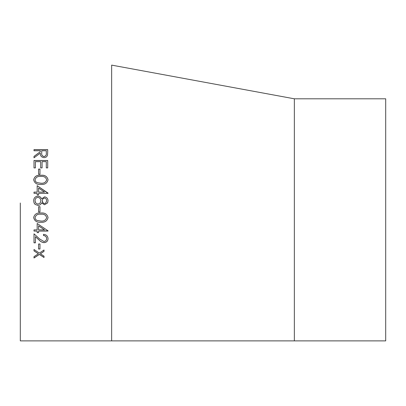 <?xml version="1.0" encoding="UTF-8"?>
<svg xmlns="http://www.w3.org/2000/svg" width="406" height="406" viewBox="0 0 406 406"><rect width="100%" height="100%" fill="white"/><g stroke="black" fill="none" stroke-linecap="round" stroke-linejoin="round"><path stroke-width="0.61" d="M294.35 340.883L294.35 98.805L385.7 98.805L385.7 340.883L20.3 340.883L20.3 203M41.59 202.898L41.635 202.812C40.92 204.441 39.707 205.324 37.991 205.456L35.155 204.421L34.079 203L33.652 200.787C33.739 198.016 35.149 196.468 37.88 196.154C39.641 196.276 40.894 197.179 41.635 198.854L44.538 196.854C46.776 197.214 47.949 198.554 48.055 200.868L47.477 203L44.503 204.756L41.635 202.812C40.92 204.446 39.702 205.329 37.991 205.461L35.155 204.421L34.332 203.472M47.705 167.906L46.299 167.906L46.299 161.659L42.082 161.659L42.082 167.906L40.676 167.906L40.676 161.659L35.408 161.659L35.408 167.906L34.002 167.906L34.002 160.487L47.705 160.487L47.705 167.906M39.976 174.225L38.57 174.225L38.57 169.094L39.976 169.094L39.976 174.225M48.055 179.762C47.182 183.202 44.777 184.76 40.849 184.436C36.916 184.755 34.515 183.197 33.652 179.762C34.52 176.377 36.921 174.879 40.849 175.26C44.782 174.874 47.182 176.377 48.055 179.762M48.055 193.347L38.57 193.347L38.57 194.926L37.164 194.926L37.164 193.347L34.002 193.347L34.002 192.119L37.164 192.119L37.164 185.654L48.055 193.347M39.976 211.952L38.57 211.952L38.57 206.69L39.976 206.69L39.976 211.952M48.055 217.565C47.182 221.026 44.777 222.595 40.849 222.26C36.916 222.589 34.515 221.026 33.652 217.565C34.52 214.145 36.921 212.622 40.849 213.003C44.782 212.622 47.182 214.14 48.055 217.565M38.57 231.085L38.57 232.633L37.164 232.633L37.164 231.085L34.002 231.085L34.002 229.882L37.164 229.882L37.164 223.478L48.055 230.841L38.57 231.085L48.055 231.044M35.408 236.683L35.408 242.829L34.002 242.829L34.002 233.831L39.671 238.987L43.873 241.484C45.609 241.276 46.533 240.322 46.649 238.616C46.497 236.754 45.442 235.729 43.488 235.541L43.488 234.343C46.274 234.577 47.796 236.018 48.055 238.677C47.867 241.118 46.507 242.448 43.985 242.661C42.067 242.433 40.427 241.545 39.067 239.997L35.408 236.683L39.067 239.941C40.427 241.489 42.067 242.372 43.985 242.6C46.507 242.387 47.867 241.062 48.055 238.626M39.976 249.005L38.57 249.005L38.57 244.006L39.976 244.006L39.976 249.005M44.015 251.37L40.402 253.775L44.015 256.161L44.015 257.511L39.382 254.455L34.002 257.993L34.002 256.648L38.352 253.775L34.002 250.878L34.002 249.502L39.382 253.095L44.015 250L44.015 251.37M47.705 152.159L47.517 155.062C47.025 156.716 45.868 157.584 44.041 157.66C41.387 157.274 40.148 155.752 40.326 153.098L34.002 157.822L34.002 156.391L40.326 151.682L40.326 150.758L34.002 150.758L34.002 149.621L47.705 149.621L47.705 152.159M294.35 98.805L111.65 65.117L111.65 340.883M34.002 156.457L40.326 151.682M34.002 149.702L47.705 149.702M41.711 153.169L41.711 153.169C41.468 155.046 42.244 156.178 44.041 156.569C45.802 156.183 46.553 155.067 46.299 153.219L46.299 150.758L41.732 150.758L41.711 153.098C41.468 154.97 42.244 156.107 44.041 156.498C45.802 156.112 46.553 154.996 46.299 153.143L46.299 153.219M44.015 251.299L40.402 253.775M44.015 257.429L39.382 254.379L34.002 257.911M38.352 253.775L34.002 250.806M39.976 248.939L38.57 248.939M35.408 242.768L34.002 242.768M46.649 238.616L46.649 238.566C46.497 236.703 45.442 235.678 43.488 235.49M38.57 232.587L37.164 232.587M37.164 231.085L34.002 231.044M44.523 229.842L38.57 225.827L38.57 229.882L44.523 229.842M44.523 229.882L38.57 225.863M48.055 217.545C47.182 221.001 44.777 222.564 40.849 222.234C36.916 222.559 34.515 220.996 33.652 217.545M46.649 217.606L46.649 217.586C45.853 214.972 43.919 213.845 40.854 214.216C37.799 213.84 35.865 214.967 35.058 217.586L35.058 217.606C35.185 219.078 35.967 220.052 37.408 220.529L40.854 221.042C43.929 221.336 45.863 220.189 46.649 217.606C45.858 214.997 43.929 213.871 40.854 214.231C37.773 213.86 35.845 214.987 35.058 217.606M39.976 211.942L38.57 211.942M33.652 200.787C33.739 198.021 35.149 196.479 37.88 196.164C39.646 196.291 40.899 197.194 41.635 198.859L44.538 196.864C46.776 197.225 47.949 198.559 48.055 200.868M47.817 202.279L47.538 202.898M47.477 203L44.503 204.756L41.711 202.944M35.058 200.803L35.677 203L37.971 204.228L40.179 203L40.854 200.879C40.773 198.859 39.768 197.697 37.839 197.382C35.977 197.692 35.053 198.833 35.058 200.797L35.479 202.68M42.26 200.853L42.26 200.848C42.325 202.376 43.092 203.269 44.548 203.528L45.817 203L46.649 200.797C46.649 199.275 45.939 198.372 44.523 198.082C43.082 198.392 42.331 199.31 42.26 200.848L42.995 202.797M45.817 203L46.649 200.797M40.179 203L40.854 200.879M34.002 192.134L37.164 192.119M37.164 185.679L48.055 193.114M38.57 192.119L44.523 192.134L38.57 188.054L38.57 192.119L44.523 192.119M33.652 179.797C34.53 176.417 36.931 174.915 40.849 175.301C44.772 174.91 47.172 176.407 48.055 179.797M35.058 179.802L35.058 179.838C35.185 181.294 35.972 182.258 37.408 182.736L40.854 183.248C43.914 183.542 45.848 182.406 46.649 179.838L46.649 179.802C45.858 177.219 43.929 176.108 40.854 176.463C37.773 176.097 35.845 177.209 35.058 179.802C35.185 181.259 35.967 182.228 37.408 182.705L40.854 183.218C43.929 183.507 45.863 182.365 46.649 179.802M38.57 169.145L39.976 169.145M34.002 160.553L47.705 160.553M294.35 110.224L294.35 299.983"/></g></svg>
